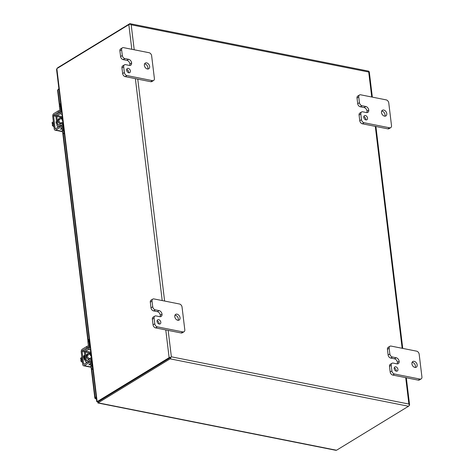 <?xml version="1.0" encoding="UTF-8"?>
<svg xmlns="http://www.w3.org/2000/svg" width="474" height="474" viewBox="0 0 474 474"><rect width="100%" height="100%" fill="white"/><g stroke="black" fill="none" stroke-linecap="round" stroke-linejoin="round"><path stroke-width="0.71" d="M95.392 397.905L96.062 397.496M96.388 398.563L96.145 398.717A1.647 0.984 -78.8 0 1 95.641 398.824A1.647 0.984 -78.8 0 1 95.078 398.284L96.021 397.71M58.059 89.722A1.647 0.984 101.2 0 1 58.663 88.976L58.906 88.828M59.416 105.435L57.579 90.267A1.647 0.634 -6.9 0 1 57.917 89.811L58.948 89.177M95.078 398.284A1.647 0.634 -6.9 0 1 94.818 397.994A1.647 0.634 -6.9 0 1 95.156 397.538L96.186 396.904M170.048 357.805L98.017 401.822L169.994 357.834M405.703 377.636L408.902 404.049L409.335 404.672L408.902 404.049L171.363 356.809L168.169 330.396M131.813 49.29L128.833 24.642A1.647 0.634 173.1 0 1 130.634 24.239L131.185 24.79L130.634 24.239A1.647 0.984 -78.8 0 0 130.077 23.7L368.476 71.112A1.647 0.984 -78.8 0 1 369.033 71.651L368.719 72.03L369.033 71.651A1.647 0.634 -6.9 0 1 369.299 71.941L372.345 97.129M128.833 24.642L56.856 68.629L97.152 401.65L169.129 357.663A1.647 0.634 173.1 0 1 170.936 357.26A1.647 0.984 101.2 0 1 170.119 358.842L408.517 406.254A1.647 0.984 101.2 0 0 409.335 404.672A1.647 0.634 -6.9 0 1 409.595 404.962A1.647 0.634 -6.9 0 1 409.258 405.418L409.115 405.507M130.077 23.7A1.647 0.984 -78.8 0 0 129.574 23.807L57.597 67.794L57.638 68.149M97.152 401.65L98.041 402.159L98.278 401.762M408.517 406.254L336.54 450.241L335.799 450.3L97.875 402.983L98.035 401.97M170.119 358.842L98.142 402.829L97.851 401.786M57.597 67.794L57.378 68.303M56.856 68.629L56.56 69.471L96.767 401.721M98.029 401.881L97.703 402.076M395.802 366.817A2.382 1.677 58.6 0 0 394.818 366.965A2.382 1.677 58.6 0 0 394.338 369.258A2.382 1.677 58.6 0 0 396.329 371.178A2.382 1.677 58.6 0 0 397.307 371.029A2.382 1.677 58.6 0 0 397.787 368.736A2.382 1.677 58.6 0 0 395.802 366.817M415.248 367.469A3.336 2.346 58.6 0 0 414.928 364.393A3.336 2.346 58.6 0 0 412.445 362.373A3.336 2.346 58.6 0 0 412.113 362.332M414.175 361.318A3.336 2.346 58.6 0 0 412.807 361.526A3.336 2.346 58.6 0 0 412.131 364.737A3.336 2.346 58.6 0 0 414.916 367.427A3.336 2.346 58.6 0 0 416.285 367.22A3.336 2.346 58.6 0 0 416.96 364.008A3.336 2.346 58.6 0 0 414.175 361.318M392.413 356.999A2.862 2.009 -121.4 0 1 389.847 353.936L389.16 348.254A2.862 2.009 -121.4 0 1 389.918 346.263A2.862 2.009 -121.4 0 1 391.091 346.085L416.605 351.157A2.862 2.009 -121.4 0 1 419.176 354.226L421.919 376.907A2.862 2.009 -121.4 0 1 421.161 378.898A2.862 2.009 -121.4 0 1 419.988 379.076L394.475 374.004A2.862 2.009 -121.4 0 1 391.903 370.941L391.216 365.264A2.862 2.009 -121.4 0 1 391.98 363.274A2.862 2.009 -121.4 0 1 393.153 363.096L396.904 363.842A3.324 2.34 58.6 0 0 398.267 363.635A3.324 2.34 58.6 0 0 399.155 361.318L399.149 361.312A3.324 2.34 58.6 0 0 396.169 357.746L392.413 356.999L390.683 358.06L394.439 358.806L396.169 357.746M389.847 353.936L388.117 354.99L387.43 349.308L389.16 348.254M388.117 354.99A2.862 2.009 58.6 0 0 390.683 358.06M397.236 363.884A3.324 2.34 58.6 0 0 397.425 362.373A3.324 2.34 58.6 0 0 394.439 358.806M391.98 363.274L390.25 364.328A2.862 2.009 58.6 0 0 389.486 366.319L391.216 365.264M391.903 370.941L390.173 371.995L389.486 366.319M390.173 371.995A2.862 2.009 58.6 0 0 392.745 375.058L394.475 374.004M419.988 379.076L418.258 380.136L392.745 375.058M418.258 380.136A2.862 2.009 58.6 0 0 419.431 379.958L421.161 378.898M389.918 346.263L388.188 347.318A2.862 2.009 58.6 0 0 387.43 349.308M396.187 371.148A2.382 1.677 58.6 0 0 394.208 367.907M399.149 361.312L397.425 362.367L399.155 361.318M365.389 115.543A2.382 1.677 58.6 0 0 364.411 115.692A2.382 1.677 58.6 0 0 363.931 117.985A2.382 1.677 58.6 0 0 365.922 119.904A2.382 1.677 58.6 0 0 366.9 119.756A2.382 1.677 58.6 0 0 367.38 117.463A2.382 1.677 58.6 0 0 365.389 115.543M384.841 116.189A3.336 2.346 58.6 0 0 384.521 113.114A3.336 2.346 58.6 0 0 382.038 111.1A3.336 2.346 58.6 0 0 381.7 111.058M383.768 110.045A3.336 2.346 58.6 0 0 382.399 110.252A3.336 2.346 58.6 0 0 381.724 113.464A3.336 2.346 58.6 0 0 384.509 116.148A3.336 2.346 58.6 0 0 385.877 115.94A3.336 2.346 58.6 0 0 386.553 112.729A3.336 2.346 58.6 0 0 383.768 110.045M362.006 105.726A2.862 2.009 -121.4 0 1 359.44 102.662L358.753 96.98A2.862 2.009 -121.4 0 1 359.511 94.984A2.862 2.009 -121.4 0 1 360.684 94.806L386.197 99.884A2.862 2.009 -121.4 0 1 388.769 102.947L391.512 125.634A2.862 2.009 -121.4 0 1 390.754 127.625A2.862 2.009 -121.4 0 1 389.581 127.802L364.062 122.73A2.862 2.009 -121.4 0 1 361.496 119.661L360.809 113.985A2.862 2.009 -121.4 0 1 361.567 111.994A2.862 2.009 -121.4 0 1 362.746 111.817L366.497 112.563A3.324 2.34 58.6 0 0 367.86 112.356A3.324 2.34 58.6 0 0 368.742 110.039A3.324 2.34 58.6 0 0 365.756 106.472L362.006 105.726L360.276 106.78L364.032 107.527L365.756 106.472M366.823 112.605A3.324 2.34 58.6 0 0 367.018 111.1L368.742 110.039L367.018 111.094A3.324 2.34 58.6 0 0 364.032 107.527M359.44 102.662L357.71 103.717L357.023 98.035L358.753 96.98M357.71 103.717A2.862 2.009 58.6 0 0 360.276 106.78M361.567 111.994L359.843 113.055A2.862 2.009 58.6 0 0 359.079 115.046L360.809 113.985M361.496 119.661L359.766 120.722L359.079 115.046M359.766 120.722A2.862 2.009 58.6 0 0 362.337 123.785L364.062 122.73M389.581 127.802L387.851 128.857L362.337 123.785M387.851 128.857A2.862 2.009 58.6 0 0 389.024 128.679L390.754 127.625M359.511 94.984L357.781 96.044A2.862 2.009 58.6 0 0 357.023 98.035M365.78 119.869A2.382 1.677 58.6 0 0 363.801 116.634M158.672 319.66A2.382 1.677 58.6 0 0 157.694 319.808A2.382 1.677 58.6 0 0 157.214 322.101A2.382 1.677 58.6 0 0 159.199 324.02A2.382 1.677 58.6 0 0 160.176 323.872A2.382 1.677 58.6 0 0 160.662 321.579A2.382 1.677 58.6 0 0 158.672 319.66M178.123 320.311A3.336 2.346 58.6 0 0 177.797 317.23A3.336 2.346 58.6 0 0 175.321 315.216A3.336 2.346 58.6 0 0 174.983 315.174M177.051 314.161A3.336 2.346 58.6 0 0 175.676 314.369A3.336 2.346 58.6 0 0 175.007 317.58A3.336 2.346 58.6 0 0 177.786 320.264A3.336 2.346 58.6 0 0 179.154 320.057A3.336 2.346 58.6 0 0 179.83 316.845A3.336 2.346 58.6 0 0 177.051 314.161M155.288 309.842A2.862 2.009 -121.4 0 1 152.723 306.779L152.03 301.097A2.862 2.009 -121.4 0 1 152.794 299.106A2.862 2.009 -121.4 0 1 153.967 298.928L179.48 304A2.862 2.009 -121.4 0 1 182.046 307.063L184.795 329.75A2.862 2.009 -121.4 0 1 184.031 331.741A2.862 2.009 -121.4 0 1 182.857 331.919L157.344 326.847A2.862 2.009 -121.4 0 1 154.779 323.778L154.091 318.107A2.862 2.009 -121.4 0 1 154.85 316.111A2.862 2.009 -121.4 0 1 156.023 315.933L159.779 316.679A3.324 2.34 58.6 0 0 161.142 316.472A3.324 2.34 58.6 0 0 162.025 314.161L162.025 314.149A3.324 2.34 58.6 0 0 159.039 310.589L155.288 309.842L153.558 310.897L157.309 311.643L159.039 310.589M152.723 306.779L150.993 307.833L150.305 302.151L152.03 301.097M150.993 307.833A2.862 2.009 58.6 0 0 153.558 310.897M160.105 316.721A3.324 2.34 58.6 0 0 160.295 315.216A3.324 2.34 58.6 0 0 157.309 311.643M154.85 316.111L153.12 317.171A2.862 2.009 58.6 0 0 152.361 319.162L154.091 318.107M154.779 323.778L153.049 324.838L152.361 319.162M153.049 324.838A2.862 2.009 58.6 0 0 155.614 327.901L157.344 326.847M182.857 331.919L181.127 332.973L155.614 327.901M181.127 332.973A2.862 2.009 58.6 0 0 182.306 332.795L184.031 331.741M152.794 299.106L151.064 300.161A2.862 2.009 58.6 0 0 150.305 302.151M159.063 323.985A2.382 1.677 58.6 0 0 157.084 320.75M162.025 314.149L160.295 315.21L162.025 314.161M128.264 68.38A2.382 1.677 58.6 0 0 127.287 68.529A2.382 1.677 58.6 0 0 126.807 70.827A2.382 1.677 58.6 0 0 128.792 72.747A2.382 1.677 58.6 0 0 129.769 72.599A2.382 1.677 58.6 0 0 130.255 70.3A2.382 1.677 58.6 0 0 128.264 68.38M147.716 69.032A3.336 2.346 58.6 0 0 147.39 65.957A3.336 2.346 58.6 0 0 144.914 63.943A3.336 2.346 58.6 0 0 144.576 63.901M146.638 62.882A3.336 2.346 58.6 0 0 145.269 63.089A3.336 2.346 58.6 0 0 144.594 66.301A3.336 2.346 58.6 0 0 147.378 68.991A3.336 2.346 58.6 0 0 148.747 68.783A3.336 2.346 58.6 0 0 149.423 65.572A3.336 2.346 58.6 0 0 146.638 62.882M124.881 58.569A2.862 2.009 -121.4 0 1 122.31 55.499L121.622 49.817A2.862 2.009 -121.4 0 1 122.387 47.827A2.862 2.009 -121.4 0 1 123.56 47.649L149.073 52.721A2.862 2.009 -121.4 0 1 151.639 55.79L154.388 78.471A2.862 2.009 -121.4 0 1 153.623 80.467A2.862 2.009 -121.4 0 1 152.45 80.645L126.937 75.567A2.862 2.009 -121.4 0 1 124.372 72.504L123.684 66.828A2.862 2.009 -121.4 0 1 124.443 64.837A2.862 2.009 -121.4 0 1 125.616 64.66L129.372 65.406A3.324 2.34 58.6 0 0 130.735 65.199A3.324 2.34 58.6 0 0 131.618 62.882L131.618 62.876A3.324 2.34 58.6 0 0 128.632 59.309L124.881 58.569L123.151 59.623L126.902 60.37L128.632 59.309M122.31 55.499L120.586 56.56L119.898 50.878L121.622 49.817M120.586 56.56A2.862 2.009 58.6 0 0 123.151 59.623M129.698 65.448A3.324 2.34 58.6 0 0 129.888 63.937A3.324 2.34 58.6 0 0 126.902 60.37M124.443 64.837L122.713 65.892A2.862 2.009 58.6 0 0 121.954 67.889L123.684 66.828M124.372 72.504L122.642 73.559L121.954 67.889M122.642 73.559A2.862 2.009 58.6 0 0 125.207 76.628L126.937 75.567M152.45 80.645L150.72 81.7L125.207 76.628M150.72 81.7A2.862 2.009 58.6 0 0 151.899 81.522L153.623 80.467M122.387 47.827L120.657 48.881A2.862 2.009 58.6 0 0 119.898 50.878M128.655 72.712A2.382 1.677 58.6 0 0 126.677 69.471M131.618 62.876L129.888 63.931L131.618 62.882M63.042 123.033A2.974 2.092 -121.4 0 1 62.769 123.252A2.974 2.092 -121.4 0 1 61.549 123.436A2.974 2.092 -121.4 0 1 59.066 121.036A2.974 2.092 -121.4 0 1 59.671 118.174A2.974 2.092 -121.4 0 1 60.891 117.99A2.974 2.092 -121.4 0 1 61.644 118.275M60.53 123.939A2.974 2.092 -121.4 0 1 58.16 121.492A2.974 2.092 -121.4 0 1 58.794 118.713L59.671 118.174M63.279 124.976L62.586 124.84L63.214 130.036A3.81 2.684 58.6 0 0 64.18 132.406M60.69 103.593L60.423 103.759A3.81 2.684 58.6 0 0 59.41 106.413L60.038 111.609A0.735 0.438 101.2 0 1 59.683 112.545L57.016 114.252A2.18 1.298 -78.8 0 0 55.962 117.042L56.963 125.332A2.18 1.298 -78.8 0 0 57.864 126.665A2.18 1.298 -78.8 0 0 58.503 126.534L61.187 124.97A0.735 0.438 101.2 0 1 61.407 124.929A0.735 0.438 101.2 0 1 61.703 125.373L62.337 130.575A3.81 2.684 58.6 0 0 64.375 134.024M62.586 124.84A2.18 1.298 -78.8 0 0 61.685 123.507A2.18 1.298 -78.8 0 0 61.045 123.637L58.361 125.201A0.735 0.438 101.2 0 1 58.142 125.243A0.735 0.438 101.2 0 1 57.84 124.798L56.839 116.503A0.735 0.438 101.2 0 1 57.194 115.567L59.86 113.867A2.18 1.298 -78.8 0 0 60.921 111.076L60.287 105.88A3.81 2.684 -121.4 0 1 60.713 103.782M62.775 120.811A1.86 1.309 -121.4 0 1 61.821 119.158A1.86 1.309 -121.4 0 1 62.319 117.86A1.86 1.309 -121.4 0 1 62.414 117.813M53.361 121.788L52.081 122.576L52.205 123.619L53.082 123.086L53.201 124.034L52.324 124.567L52.448 125.616L53.728 124.834M53.983 126.902L52.448 125.616M53.135 123.507L52.205 123.619M56.797 123.957A2.145 1.505 -121.4 0 1 56.128 122.458A2.145 1.505 -121.4 0 1 56.459 121.16M62.515 131.393L55.784 130.054A2.18 1.298 -78.8 0 1 55.114 130.196A2.18 1.298 -78.8 0 1 54.22 128.863L52.715 116.42A2.18 1.298 101.2 0 1 53.793 113.612L58.255 110.886A1.908 0.735 173.1 0 1 59.896 110.43M61.727 125.545A1.908 0.735 173.1 0 0 60.085 126.001L55.624 128.727A0.735 0.438 101.2 0 1 55.399 128.774A0.735 0.438 101.2 0 1 55.097 128.33L53.592 115.881A0.735 0.438 101.2 0 1 53.953 114.939L58.415 112.214A1.908 0.735 -6.9 0 1 60.05 111.757M55.784 130.054L60.245 127.322A1.908 0.735 -6.9 0 1 61.887 126.872M62.135 128.922L60.293 129.206L62.041 128.128M61.407 128.205L61.792 128.294M62.135 128.91L60.311 129.201M62.118 128.78L61.116 129.005L62.07 128.407M61.116 129.005L62.076 128.418M91.286 356.395A1.86 1.309 -121.4 0 1 90.333 354.742A1.86 1.309 -121.4 0 1 90.824 353.444A1.86 1.309 -121.4 0 1 90.919 353.397M81.872 357.378L80.586 358.16L80.716 359.203L81.593 358.67L81.706 359.618L80.829 360.157L80.959 361.2L82.239 360.418M82.488 362.491L80.959 361.2M81.647 359.091L80.716 359.203M91.02 366.977L84.289 365.638A2.18 1.298 -78.8 0 1 83.625 365.78A2.18 1.298 -78.8 0 1 82.725 364.447L81.22 352.004A2.18 1.298 101.2 0 1 82.304 349.202L86.766 346.47A1.908 0.735 173.1 0 1 88.407 346.02M90.238 361.129A1.908 0.735 173.1 0 0 88.591 361.585L84.129 364.31A0.735 0.438 101.2 0 1 83.904 364.358A0.735 0.438 101.2 0 1 83.608 363.914L82.097 351.465A0.735 0.438 101.2 0 1 82.464 350.523L86.926 347.798A1.908 0.735 -6.9 0 1 88.555 347.341M84.289 365.638L88.751 362.912A1.908 0.735 -6.9 0 1 90.398 362.456M89.1 364.85L90.641 364.494L88.804 364.79L90.546 363.718M89.912 363.789L90.303 363.878M89.627 364.577L90.581 363.991L89.627 364.577M90.629 364.364L89.627 364.589M91.553 358.617A2.974 2.092 -121.4 0 1 91.281 358.836A2.974 2.092 -121.4 0 1 90.06 359.019A2.974 2.092 -121.4 0 1 87.577 356.626A2.974 2.092 -121.4 0 1 88.182 353.758A2.974 2.092 -121.4 0 1 89.402 353.574A2.974 2.092 -121.4 0 1 90.155 353.859M89.035 359.523A2.974 2.092 -121.4 0 1 86.505 356.335M91.79 360.56L91.091 360.424L91.725 365.62A3.81 2.684 58.6 0 0 92.691 367.996M89.201 339.183L88.934 339.343A3.81 2.684 58.6 0 0 87.921 341.997L88.549 347.199A0.735 0.438 101.2 0 1 88.194 348.135L85.527 349.836A2.18 1.298 -78.8 0 0 84.467 352.626L85.474 360.921A2.18 1.298 -78.8 0 0 86.369 362.249A2.18 1.298 -78.8 0 0 87.015 362.124L89.699 360.56A0.735 0.438 101.2 0 1 89.912 360.513A0.735 0.438 101.2 0 1 90.214 360.963L90.842 366.159A3.81 2.684 58.6 0 0 92.886 369.613M91.091 360.424A2.18 1.298 -78.8 0 0 90.196 359.091A2.18 1.298 -78.8 0 0 89.55 359.221L86.866 360.785A0.735 0.438 101.2 0 1 86.653 360.827A0.735 0.438 101.2 0 1 86.351 360.382L85.35 352.093A0.735 0.438 101.2 0 1 85.705 351.157L88.371 349.451A2.18 1.298 -78.8 0 0 89.426 346.66L88.798 341.464A3.81 2.684 -121.4 0 1 89.225 339.366M57.917 89.811L59.7 104.541M63.101 132.655L88.211 340.125M91.612 368.239L95.156 397.538M134.207 49.77L131.185 24.79L368.719 72.03L371.746 97.01M375.295 126.362L402.153 348.283M169.129 357.663L165.776 329.922M162.221 300.569L135.368 78.648M164.614 301.043L137.762 79.122M336.54 450.241L98.142 402.829M63.214 130.036L62.337 130.575M60.287 105.88L59.41 106.413M59.86 113.867L61.987 114.287M61.614 111.212L60.921 111.076M57.194 115.567L62.266 116.58M62.39 117.611L56.839 116.503M57.84 124.798L58.746 124.976M61.59 125.053L61.187 124.97M59.031 126.641L58.503 126.534M58.415 112.214L58.255 110.886M60.245 127.322L60.085 126.001M53.953 114.939L56.181 115.383M55.956 116.349L53.592 115.881M55.985 128.501L55.097 128.33M86.926 347.798L86.766 346.47M88.751 362.912L88.591 361.585M82.464 350.523L84.692 350.967M84.461 351.939L82.097 351.465M84.496 364.091L83.608 363.914M91.725 365.62L90.842 366.159M88.798 341.464L87.921 341.997M88.371 349.451L90.493 349.871M90.125 346.796L89.426 346.66M85.705 351.157L90.771 352.164M90.895 353.195L85.35 352.093M86.351 360.382L87.252 360.56M90.096 360.637L89.699 360.56M87.542 362.225L87.015 362.124M95.641 398.824L96.435 398.978M62.592 131.683L87.927 341.025M91.103 367.267L94.818 397.994M409.595 404.962L406.307 377.76M402.752 348.402L375.9 126.481M97.17 401.656L97.591 401.739M63.137 123.797L61.685 123.507M58.717 126.836L57.864 126.665M62.769 123.252L62.183 123.607M58.859 119.975L62.319 117.86M60.796 123.151L62.906 121.865M55.114 130.196L62.615 131.683M86.381 356.229L87.186 353.942L88.371 353.663M85.207 358.711L84.668 356.448M85.356 359.967L84.117 356.638M84.408 355.767L84.799 355.334M86.375 356.258L86.618 354.546M84.822 355.518L85.178 358.474M84.431 355.364L84.413 358.297L85.344 359.831M83.88 355.577L83.56 356.709L84.336 359.523L85.456 360.797M84.751 354.937L84.396 355.435L85.338 359.807M87.37 355.559L90.824 353.444M89.308 358.735L91.411 357.449M83.625 365.78L91.121 367.273M88.182 353.758L87.299 354.297M91.648 359.381L90.196 359.091M87.222 362.42L86.369 362.249M91.281 358.836L90.694 359.191"/></g></svg>
